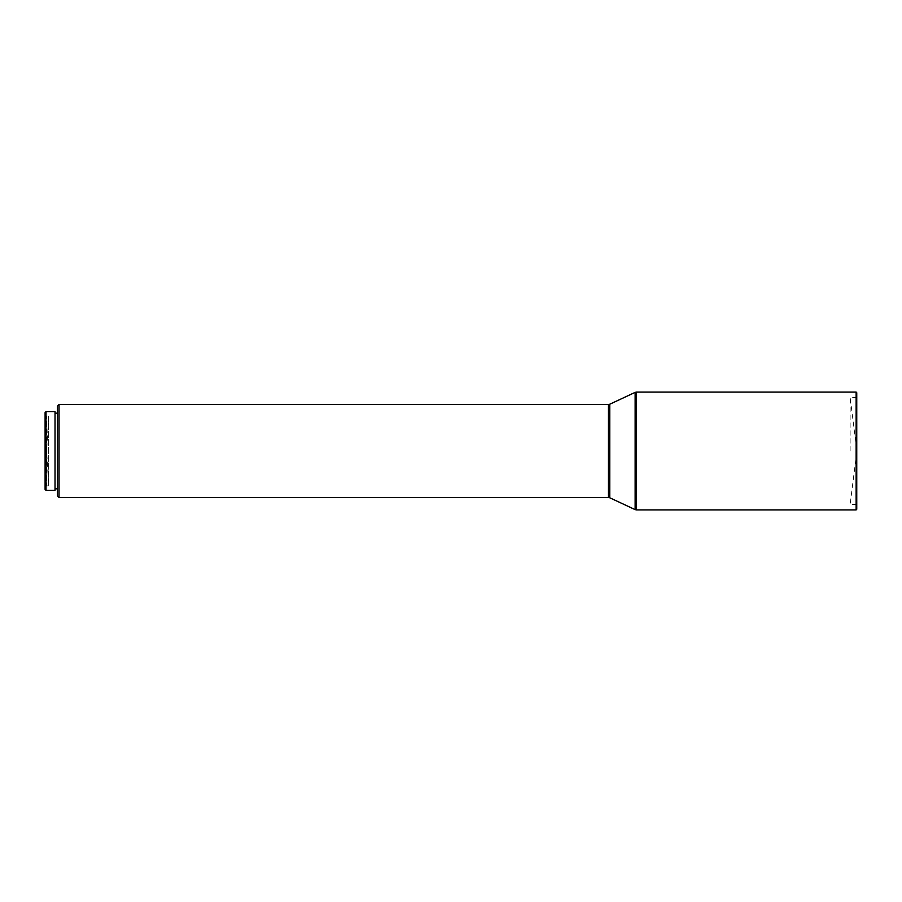 <?xml version="1.0" encoding="UTF-8"?>
<svg xmlns="http://www.w3.org/2000/svg" width="902" height="902" viewBox="0 0 902 902"><rect width="100%" height="100%" fill="white"/><g stroke="black" fill="none" stroke-linecap="round" stroke-linejoin="round"><path stroke-width="0.68" stroke-dasharray="4.51 3.38" d="M850.124 451L850.124 397.523L850.124 451M856.753 392.708L856.753 509.292M856.133 392.088L856.133 509.912M59.047 404.491L59.047 497.509M57.502 406.047L57.502 495.953M55.022 411.628L55.022 490.372M46.025 411.628L46.025 490.372M45.1 412.552L45.1 489.448M45.1 487.43L46.645 485.885L48.685 485.885L46.645 451L46.645 485.885L46.645 416.115L46.645 451L48.685 416.115L48.685 485.885L48.685 416.115L46.645 416.115L45.1 414.57L45.1 451L45.1 414.57M57.502 451L57.502 488.828L57.502 451M636.44 392.088L636.44 509.912M609.775 404.209L609.775 497.791M635.132 509.619L635.132 392.381M608.467 404.491L608.467 497.509M856.753 449.861L850.124 397.523L856.753 397.523M856.753 504.477L850.124 504.477L856.753 452.139"/><path stroke-width="1.35" d="M856.133 509.912L856.753 509.292L856.753 392.708L856.133 392.088L636.44 392.088L636.44 509.912L856.133 509.912L856.133 392.088M608.467 497.509L59.047 497.509L59.047 404.491L608.467 404.491L608.467 497.509L609.775 497.791L609.775 404.209L635.132 392.381L635.132 509.619L636.44 509.912M59.047 497.509L57.502 495.953L57.502 406.047L59.047 404.491M46.025 451L46.025 411.628L55.022 411.628L55.022 490.372L46.025 490.372L46.025 451M46.025 490.372L45.1 489.448L45.1 412.552L46.025 411.628M856.753 452.139L856.753 449.861M55.022 413.172L57.502 413.172M635.132 392.381L636.44 392.088M609.775 497.791L635.132 509.619M609.775 404.209L608.467 404.491M55.022 488.828L57.502 488.828"/></g></svg>
